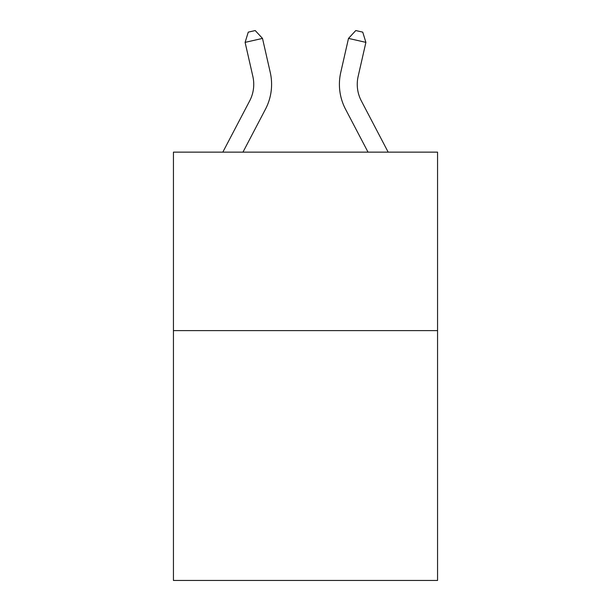 <?xml version="1.0" encoding="UTF-8"?>
<svg xmlns="http://www.w3.org/2000/svg" width="611" height="611" viewBox="0 0 611 611"><rect width="100%" height="100%" fill="white"/><g stroke="black" fill="none" stroke-linecap="round" stroke-linejoin="round"><path stroke-width="0.92" d="M437.56 330.604L437.56 580.45L173.44 580.45L173.44 152.139L437.56 152.139L437.56 330.604L173.44 330.604M252.855 76.398A35.69 35.69 -38.1 0 1 249.67 100.891L222.824 152.139L249.67 100.891A35.69 35.69 -38.4 0 0 252.855 76.398L245.103 42.373L248.257 32.139L255.215 30.55L262.501 38.409L270.253 72.434A53.539 53.539 141.9 0 1 265.48 109.17L242.972 152.139M361.33 100.891L388.176 152.139L361.33 100.891A35.69 35.69 38.1 0 1 358.145 76.398L365.897 42.373L348.499 38.409L340.747 72.434A53.539 53.539 -141.9 0 0 345.521 109.17L368.028 152.139M262.501 38.409L245.103 42.373M340.747 72.434L348.499 38.409L355.785 30.55L362.743 32.139L365.897 42.373"/></g></svg>
